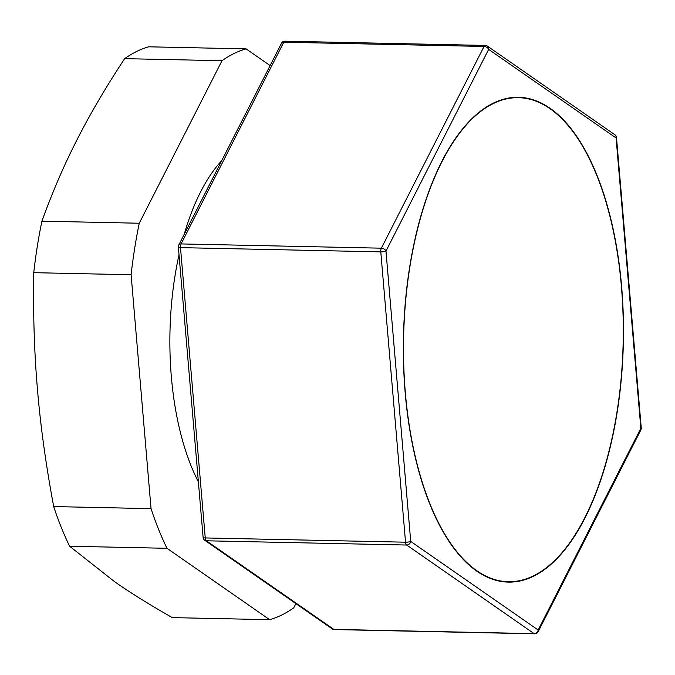 <?xml version="1.0" encoding="UTF-8"?>
<svg xmlns="http://www.w3.org/2000/svg" width="675" height="675" viewBox="0 0 675 675"><rect width="100%" height="100%" fill="white"/><g stroke="black" fill="none" stroke-linecap="round" stroke-linejoin="round"><path stroke-width="1.01" d="M538.161 630.011A3.873 2.514 27 0 1 538.161 631.699A3.873 3.873 0 0 1 534.625 633.817A3.873 1.755 -88.8 0 1 534.119 633.639A3.873 3.308 -55.2 0 0 538.161 630.011L410.721 541.417A3.873 3.308 124.8 0 1 406.688 545.037A3.873 1.755 -88.8 0 1 405.54 542.194A3.873 0.793 -4.9 0 0 410.721 541.417L385.973 251.1A3.873 0.793 175.1 0 1 380.784 251.876A3.873 1.755 -88.8 0 1 381.375 248.181A3.873 2.514 27 0 1 385.973 251.1L488.658 49.385A3.873 2.514 -153 0 0 484.059 46.457A3.873 1.755 -88.8 0 1 485.283 45.436A3.873 3.873 0 0 1 487.417 46.128A3.873 3.308 124.8 0 1 488.658 49.385L616.089 137.978A3.873 3.308 -55.2 0 0 614.849 134.722A3.873 3.873 0 0 1 616.494 137.573A3.873 0.793 175.1 0 1 616.089 137.978L640.845 428.296A3.873 0.793 -4.9 0 0 641.25 427.891A3.873 3.873 0 0 1 640.845 429.975A3.873 2.514 -153 0 0 640.845 428.296L538.161 630.011M281.458 43.301A3.873 3.873 0 0 1 284.993 41.183A3.873 1.755 91.2 0 0 283.762 42.213A3.873 2.514 -153 0 0 281.458 43.301L178.774 245.025A3.873 2.514 27 0 1 181.086 243.928A3.873 1.755 91.2 0 0 180.495 247.632A3.873 0.793 175.1 0 1 178.369 247.109L203.116 537.427A3.873 0.793 -4.9 0 0 205.251 537.941A3.873 1.755 91.2 0 0 206.39 540.793A3.873 3.308 124.8 0 1 204.77 540.278L332.201 628.872A3.873 3.308 -55.2 0 0 333.83 629.387A3.873 1.755 91.2 0 0 334.336 629.564L534.625 633.817M246.08 48.87L148.728 46.811A287.786 130.562 -88.8 0 0 124.639 58.649C105.604 87.615 89.733 114.657 77.026 139.776C64.159 164.894 52.456 192.029 41.909 221.164L139.261 223.231L221.991 60.716A287.786 130.562 -88.8 0 1 246.08 48.87L270.118 65.585M269.646 619.684L172.294 617.617C149.698 604.766 130.503 592.827 114.716 581.799L69.626 546.235L166.978 548.303L269.646 619.684A287.786 130.562 -88.8 0 0 293.735 607.837L295.886 603.627M33.75 272.675L131.102 274.742L151.048 508.638L53.688 506.571C45.883 464.67 40.475 425.647 37.479 389.492C34.315 353.337 33.075 314.398 33.75 272.675A287.786 130.562 -88.8 0 1 41.909 221.164M198.374 481.823A193.793 87.919 -88.8 0 1 179.018 254.737M184.199 234.36A193.793 87.919 -88.8 0 1 216.65 166.565A193.793 87.919 -88.8 0 1 221.687 160.726M131.102 274.742A287.786 130.562 -88.8 0 1 139.261 223.231M166.978 548.303A287.786 130.562 -88.8 0 1 151.048 508.638M69.626 546.235A287.786 130.562 -88.8 0 1 53.688 506.571M221.991 60.716L124.639 58.649M181.086 243.928L283.762 42.213L484.059 46.457L381.375 248.181L181.086 243.928M205.251 537.941L180.495 247.632L380.784 251.876L405.54 542.194L205.251 537.941M333.83 629.387L206.39 540.793L406.688 545.037L534.119 633.639L333.83 629.387M550.058 108.287A242.452 110 91.2 0 0 409.598 267.528A242.452 110 91.2 0 0 476.752 571.109A242.452 110 91.2 0 0 617.22 411.868A242.452 110 91.2 0 0 550.058 108.287M549.982 108.675A242.047 109.814 -88.8 0 1 617.026 411.75A242.047 109.814 -88.8 0 1 476.795 570.721A242.047 109.814 -88.8 0 1 409.75 267.646A242.047 109.814 -88.8 0 1 549.982 108.675M332.201 628.872A3.873 3.873 0 0 0 334.336 629.564M203.116 537.427A3.873 3.873 0 0 0 204.77 540.278M178.774 245.025A3.873 3.873 0 0 0 178.369 247.109M284.993 41.183L485.283 45.436M487.417 46.128L614.849 134.722M616.494 137.573L641.25 427.891M640.845 429.975L538.161 631.699"/></g></svg>
